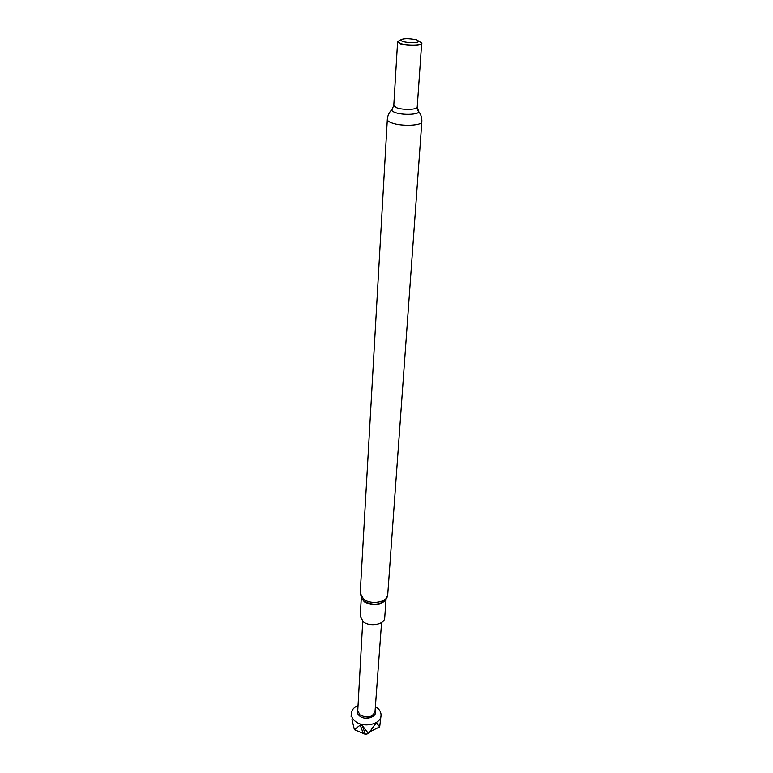 <?xml version="1.0" encoding="UTF-8"?>
<svg xmlns="http://www.w3.org/2000/svg" width="773" height="773" viewBox="0 0 773 773"><rect width="100%" height="100%" fill="white"/><g stroke="black" fill="none" stroke-linecap="round" stroke-linejoin="round"><path stroke-width="1.16" d="M357.841 709.083C356.585 711.46 357.107 713.701 359.406 715.798C365.339 721.296 378.403 716.581 375.127 710.194M358.044 705.44C353.889 707.314 351.638 710.029 351.29 713.585C351.193 716.31 352.391 718.764 354.894 720.958C362.875 728.398 381.031 724.533 381.041 715.508C381.186 712.658 379.93 710.116 377.301 707.884L375.398 706.561M381.582 622.555L375.021 711.672C372.277 717.479 367.233 718.532 359.87 714.832L357.764 710.561L362.73 621.337M351.976 719.566L354.382 729.673L360.247 725.055L362.305 725.615L368.518 733.577L375.147 724.224L376.77 723.257L379.688 726.91L381.041 715.508M361.3 597.78L360.228 616.245L363.242 621.743C369.861 627.28 384.77 624.516 384.722 617.83L386.036 599.384M393.786 105.563L396.858 107.824C403.4 110.22 417.536 109.689 417.217 107.08L421.633 43.665C421.633 45.81 407.371 46.022 400.762 43.964L397.583 42.119L393.786 105.563L391.776 109.785L392.684 108.761M421.894 43.24L419.198 41.355C416.376 43.085 410.907 43.162 402.801 41.597L400.288 40.138C402.801 38.321 408.25 38.196 416.628 39.771L421.894 43.24C422.01 45.443 407.39 45.675 400.617 43.568L397.37 41.655L400.24 40.157M368.518 733.577L365.416 734.35L354.382 729.673M376.77 723.257L374.557 725.084M369.871 731.712L379.688 726.91M362.305 725.615L365.387 734.321M360.247 725.055L363.368 733.761M362.006 598.882L364.199 601.162C372.122 605.462 379.128 605.201 385.196 600.379L387.717 594.91C387.795 602.215 371.04 605.211 363.59 599.133L360.208 593.133L362.006 598.882M361.629 598.341L364.421 601.916C373.32 606.39 380.393 605.713 385.64 599.887M417.893 110.384L418.666 111.525C419.526 114.646 402.936 115.399 395.283 112.549C392.8 111.66 391.631 110.742 391.776 109.785C389.08 112.452 387.592 115.679 387.321 119.477L360.208 593.133M417.217 107.08L418.666 111.525C420.995 114.51 422.058 117.911 421.836 121.709C422.319 125.709 401.409 126.588 391.814 122.917C388.809 121.825 387.312 120.685 387.321 119.477M351.116 716.726L351.29 713.585M400.288 40.138L397.37 41.655M421.836 121.709L387.717 594.91"/></g></svg>
